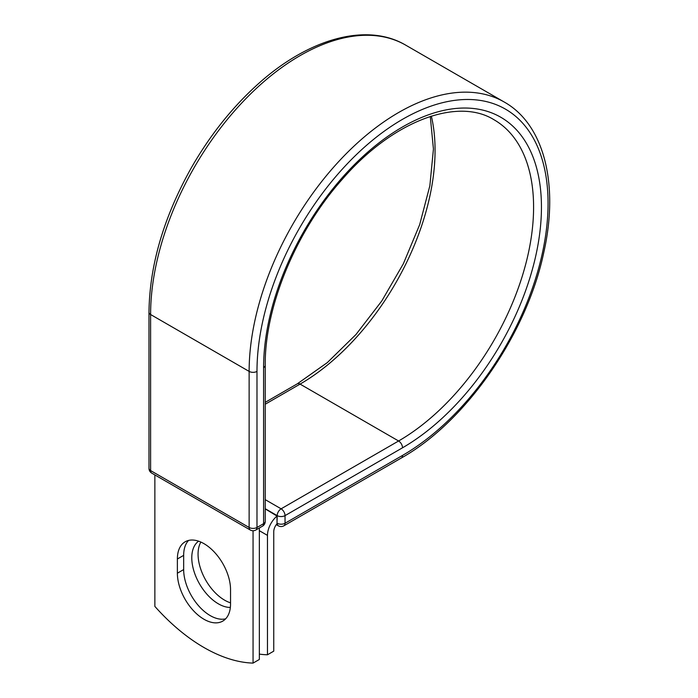 <?xml version="1.0" encoding="UTF-8"?>
<svg xmlns="http://www.w3.org/2000/svg" width="698" height="698" viewBox="0 0 698 698"><rect width="100%" height="100%" fill="white"/><g stroke="black" fill="none" stroke-linecap="round" stroke-linejoin="round"><path stroke-width="1.05" d="M203.956 619.248A37.587 21.699 -120 0 0 222.758 621.107A37.587 21.699 -120 0 0 230.541 603.901L230.541 589.688A37.587 21.699 -120 0 0 214.129 551.856A37.587 21.699 -120 0 0 185.162 541.788A37.587 21.699 -120 0 0 177.379 558.993L177.379 573.206A37.587 21.699 -120 0 0 203.956 619.248M188.573 540.427A37.587 21.699 -120 0 0 183.661 555.364L183.661 569.577A37.587 21.699 -120 0 0 210.246 615.619A37.587 21.699 -120 0 0 225.629 618.829M230.541 602.836A37.587 21.699 60 0 1 224.643 600.193A37.587 21.699 60 0 1 200.858 542.067M230.349 607.443A37.587 21.699 60 0 1 218.361 603.822A37.587 21.699 60 0 1 194.079 571.592A37.587 21.699 60 0 1 198.607 541.186M259.342 654.113A162.023 93.549 -120 0 0 267.465 654.785L267.465 535.383A17.328 10.008 -60 0 1 277.019 516.058L277.019 523.16L277.185 515.621L265.231 508.72M267.465 654.785L273.747 651.155L273.747 531.754A8.446 4.877 -60 0 1 277.045 523.683A5.558 3.211 -60 0 1 277.019 523.16M277.019 516.058L265.231 508.903M253.06 530.759L253.06 663.1L259.342 659.47L259.342 527.985M253.06 663.1A162.023 93.549 60 0 1 154.86 606.405L154.86 474.919M267.465 535.383L259.342 530.698M402.519 455.428L285.037 523.256A5.558 3.211 60 0 1 283.894 525.795L401.376 457.975A5.558 3.211 -120 0 0 402.519 455.428A205.814 118.826 -60 0 0 548.061 203.354A205.814 118.826 -60 0 0 402.519 119.323A205.814 118.826 -60 0 0 256.986 371.406L256.986 527.47L263.6 523.648A5.558 3.211 0 0 0 265.231 521.389L265.231 365.316C264.621 306.946 295.978 231.021 342.421 179.133C392.939 120.693 457.661 96.996 494.053 119.777A190.912 110.223 -60 0 1 523.317 272.752A190.912 110.223 -60 0 1 398.593 440.988L281.111 508.816A5.558 3.211 60 0 1 285.037 515.621L285.037 523.256A5.558 3.211 180 0 1 277.185 523.256A5.558 3.211 120 0 0 278.336 525.795A5.558 5.558 0 0 0 283.894 525.795M265.231 365.316A5.558 3.211 0 0 1 263.6 367.584A196.47 113.434 -60 0 1 402.519 126.966A196.47 113.434 -60 0 1 541.447 207.175A196.47 113.434 -60 0 1 402.519 447.793L285.037 515.621A5.558 3.211 180 0 1 277.185 515.621A5.558 3.211 120 0 1 281.111 508.816L265.231 499.646M402.519 447.793A5.558 3.211 -120 0 0 398.593 440.988L300.07 384.101L265.231 404.221M431.347 116.112A190.912 110.223 -60 0 1 300.07 384.101A5.558 3.211 -120 0 0 297.287 383.83L265.231 402.336M148.979 312.25A5.558 3.211 0 0 0 150.602 314.519A211.372 122.037 -60 0 1 242.869 101.795A211.372 122.037 -60 0 1 405.747 45.169C366.145 21.69 306.518 39.097 255.451 86.43C230.75 109.167 209.374 136.302 191.313 167.825C163.681 217.209 149.564 265.345 148.979 312.25L148.979 468.314A5.558 3.211 0 0 0 150.602 470.583L249.134 527.47A5.558 3.211 0 0 0 256.986 527.47A5.558 3.211 -120 0 1 255.834 530.009L262.448 526.196A5.558 3.211 -120 0 0 263.6 523.648L263.6 367.584M148.979 468.314A5.558 5.558 0 0 0 151.754 473.131A5.558 3.211 120 0 1 150.602 470.583L150.602 314.519L249.134 371.406A211.372 122.037 -60 0 1 341.401 158.682A211.372 122.037 -60 0 1 504.279 102.056L405.747 45.169M151.754 473.131L250.285 530.009A5.558 3.211 120 0 1 249.134 527.47L249.134 371.406A5.558 3.211 0 0 0 256.986 371.406M183.661 555.364L177.379 558.993M183.661 569.577L177.379 573.206M401.376 457.975C465.88 421.819 526.536 334.237 543.672 252.955C559.177 185.022 544.44 124.628 504.279 102.056M297.287 383.83L327.318 362.594L355.98 334.499L381.771 300.986L403.365 263.748L419.664 224.686L429.855 185.781L433.432 149.049L430.282 116.453M276.303 524.626L278.336 525.795M262.448 526.196A5.558 5.558 0 0 0 265.231 521.389M250.285 530.009A5.558 5.558 0 0 0 255.834 530.009"/></g></svg>
